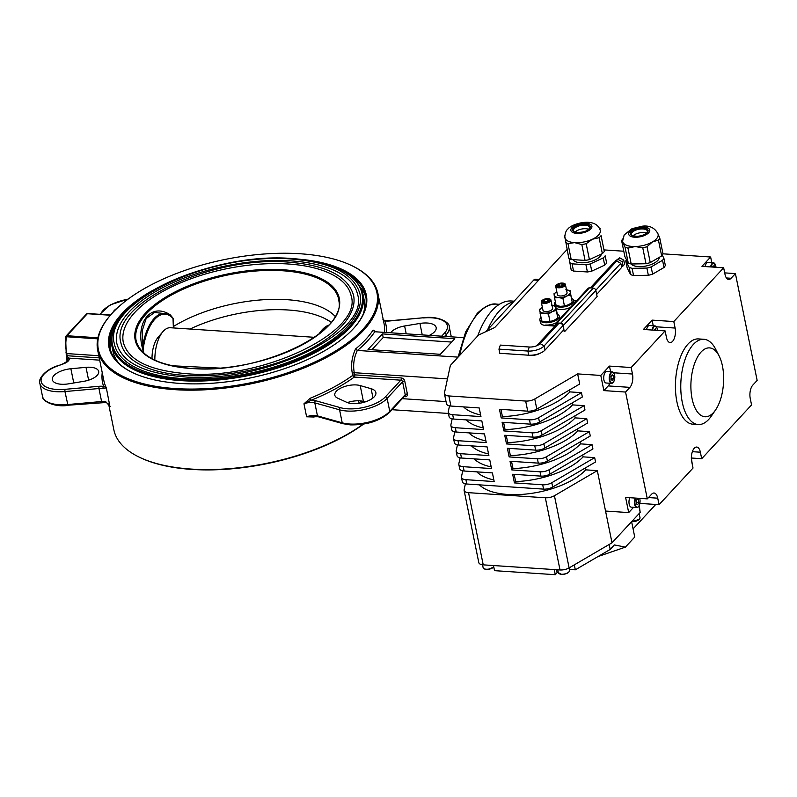 <?xml version="1.0" encoding="UTF-8"?>
<svg xmlns="http://www.w3.org/2000/svg" width="797" height="797" viewBox="0 0 797 797"><rect width="100%" height="100%" fill="white"/><g stroke="black" fill="none" stroke-linecap="round" stroke-linejoin="round"><path stroke-width="1.2" d="M621.511 266.865L623.045 265.939L622.198 261.775L618.153 259.453L614.965 261.296L615.055 261.914M605.172 255.817L606.647 263.03L605.172 255.817A19.716 8.737 168.5 0 1 604.315 256.873A19.716 8.737 168.5 0 1 603.229 257.909L604.694 265.132L591.763 271.139A19.716 8.737 168.5 0 1 587.409 271.966L573.541 271.05A19.716 8.737 168.5 0 1 571.14 269.775L569.118 258.447M606.647 263.03A19.716 8.737 168.5 0 1 605.78 264.086A19.716 8.737 168.5 0 1 604.694 265.132M601.068 235.603L604.295 251.483L601.068 235.603A19.716 8.737 168.5 0 1 600.201 236.659A19.716 8.737 168.5 0 1 599.115 237.705L602.353 253.585L589.411 259.593L586.174 243.713L592.35 239.259A18.072 8.01 168.5 0 1 574.597 242.637A18.072 8.01 168.5 0 1 564.794 237.436A18.072 8.01 168.5 0 1 564.774 237.227C565.153 232.953 566.169 230.253 567.833 229.128C571.011 223.947 595.379 216.286 600.151 230.034A18.072 8.01 168.5 0 1 600.3 230.692A18.072 8.01 168.5 0 1 598.457 235.125A18.072 8.01 168.5 0 1 592.35 239.259L599.115 237.705M604.295 251.483A19.716 8.737 168.5 0 1 603.429 252.539A19.716 8.737 168.5 0 1 602.353 253.585M601.446 254.004A14.794 6.555 168.5 0 1 599.972 256.584A14.794 6.555 168.5 0 1 585.347 262.602A14.794 6.555 168.5 0 1 572.824 259.603M575.145 232.017A8.219 3.636 168.5 0 1 588.565 229.287M664.021 267.503A19.716 8.737 168.5 0 0 664.788 266.437A19.716 8.737 168.5 0 0 665.326 265.381L663.861 258.168A19.716 8.737 168.5 0 1 663.323 259.224A19.716 8.737 168.5 0 1 662.556 260.28L664.021 267.503L652.604 274.148A19.716 8.737 168.5 0 1 648.35 275.274L633.555 275.553A19.716 8.737 168.5 0 1 630.606 274.557L627.229 268.181L625.765 260.958L629.142 267.344L630.606 274.557M711.791 262.681L710.635 257.003L662.974 253.825L659.747 237.954A19.716 8.737 168.5 0 1 659.209 239.01A19.716 8.737 168.5 0 1 658.442 240.066L661.669 255.947L650.252 262.602L647.025 246.721L652.434 241.949A18.072 8.01 168.5 0 1 635.079 246.542A18.072 8.01 168.5 0 1 623.045 242.497A18.072 8.01 168.5 0 1 622.626 241.073L624.19 234.936L632.021 228.659L642.601 226.149C649.734 225.352 654.865 227.932 658.003 233.88A18.072 8.01 168.5 0 1 657.376 237.596A18.072 8.01 168.5 0 1 652.434 241.949L658.442 240.066M662.974 253.835A19.716 8.737 168.5 0 1 662.446 254.891A19.716 8.737 168.5 0 1 661.669 255.947M659.747 237.954L657.764 233.322M659.358 257.292A14.794 6.555 168.5 0 1 658.691 259.304A14.794 6.555 168.5 0 1 645.012 266.188A14.794 6.555 168.5 0 1 631.055 263.966M632.997 235.862A8.219 3.636 168.5 0 1 646.427 233.132M715.547 409.987L711.293 416.164A42.729 20.124 -86.2 0 1 698.212 424.552A42.729 20.124 -86.2 0 1 689.933 419.919A42.729 20.124 -86.2 0 1 682.063 371.312A42.729 20.124 -86.2 0 1 703.881 339.283A42.729 20.124 -86.2 0 1 712.159 343.905A42.729 20.124 -86.2 0 1 715.736 349.325L719.133 356.01A34.51 16.259 -86.2 0 1 715.547 409.987A34.51 16.259 -86.2 0 1 698.282 413.025A34.51 16.259 -86.2 0 1 693.559 366.69A34.51 16.259 -86.2 0 1 716.244 351.636A34.51 16.259 -86.2 0 1 719.133 356.01M703.881 339.283L698.531 338.924A42.729 20.124 93.8 0 0 676.713 370.954A42.729 20.124 93.8 0 0 684.573 419.561A42.729 20.124 93.8 0 0 692.862 424.193L698.212 424.552M629.819 497.707A5.748 2.71 93.8 0 0 629.022 503.126A5.748 2.71 93.8 0 0 631.324 507.151L636.823 507.52A5.748 2.71 -86.2 0 1 634.522 503.495A5.748 2.71 -86.2 0 1 635.319 498.075M613.172 382.43A5.748 2.71 -86.2 0 1 611.558 383.367L613.62 381.992C615.533 377.001 615.105 373.634 612.325 371.89L606.826 371.522A5.748 2.71 93.8 0 0 604.963 372.807A5.748 2.71 93.8 0 0 603.777 379.103A5.748 2.71 93.8 0 0 606.059 382.998L611.558 383.367A5.748 2.71 -86.2 0 1 609.277 379.472A5.748 2.71 -86.2 0 1 610.452 373.175A5.748 2.71 -86.2 0 1 612.325 371.89A5.748 2.71 -86.2 0 1 613.8 373.026M710.595 266.925A5.748 2.71 -86.2 0 1 711.173 264.973A5.748 2.71 -86.2 0 1 713.494 262.801L708.005 262.432A5.748 2.71 93.8 0 0 705.674 264.604A5.748 2.71 93.8 0 0 705.096 266.557M652.056 330.038A5.748 2.71 -86.2 0 1 654.965 325.913L649.465 325.545A5.748 2.71 93.8 0 0 646.566 329.669M465.378 483.829L464.123 489.707A8.219 3.636 168.5 0 0 464.113 490.414A8.219 3.636 168.5 0 0 468.546 492.676L545.337 497.776A8.219 3.636 168.5 0 0 554.433 495.714L597.322 470.628L585.755 469.851A59.157 26.211 168.5 0 1 507.669 494.449A59.157 26.211 168.5 0 1 479.435 484.855M565.402 284.459L567.066 292.668A4.931 2.182 168.5 0 1 564.973 295.039A4.931 2.182 168.5 0 1 560.072 295.986A4.931 2.182 168.5 0 1 557.402 294.631L555.738 286.432A4.931 2.182 -11.5 0 0 558.398 287.787A4.931 2.182 -11.5 0 0 563.3 286.84A4.931 2.182 -11.5 0 0 565.402 284.459A4.931 2.182 -11.5 0 0 562.732 283.104A4.931 2.182 -11.5 0 0 562.692 283.104A4.931 2.182 -11.5 0 0 562.652 283.104M558.707 286.89A4.015 1.783 -11.5 0 0 564.007 285.216A4.015 1.783 -11.5 0 0 562.244 283.074A4.015 1.783 -11.5 0 0 562.204 283.074A4.015 1.783 -11.5 0 0 558.139 283.901A4.015 1.783 -11.5 0 0 558.707 286.89M614.965 261.296L619.687 257.8L623.722 260.121L624.579 264.285L623.045 265.939M595.807 290.228L620.763 263.319L621.271 265.301L621.61 267.493L596.664 294.392M571.738 298.506A9.863 4.374 168.5 0 1 573.691 300.489A9.863 4.374 168.5 0 1 569.496 305.231A9.863 4.374 168.5 0 1 559.693 307.124A9.863 4.374 168.5 0 1 554.363 304.414A9.863 4.374 168.5 0 1 555.379 301.844M573.691 300.489L574.159 302.8A9.863 4.374 168.5 0 1 574.189 303.358M570.622 307.214A9.863 4.374 168.5 0 1 560.161 309.435A9.863 4.374 168.5 0 1 556.137 308.369M543.474 299.592A4.931 2.182 -11.5 0 0 543.245 299.702A4.931 2.182 -11.5 0 0 541.283 302.013L542.956 310.212A4.931 2.182 -11.5 0 0 545.616 311.567A4.931 2.182 -11.5 0 0 550.518 310.621A4.931 2.182 -11.5 0 0 552.61 308.25L550.946 300.051A4.931 2.182 -11.5 0 0 548.286 298.696A4.931 2.182 -11.5 0 0 548.236 298.686A4.931 2.182 -11.5 0 0 548.197 298.686M541.283 302.013A4.931 2.182 -11.5 0 0 543.943 303.368A4.931 2.182 -11.5 0 0 548.844 302.422A4.931 2.182 -11.5 0 0 550.946 300.051M547.788 298.666A4.015 1.783 -11.5 0 0 547.748 298.666A4.015 1.783 -11.5 0 0 543.684 299.493A4.015 1.783 -11.5 0 0 544.251 302.471A4.015 1.783 -11.5 0 0 549.561 300.808A4.015 1.783 -11.5 0 0 547.788 298.666M540.924 317.425A9.863 4.374 -11.5 0 0 539.908 320.005A9.863 4.374 -11.5 0 0 545.238 322.715A9.863 4.374 -11.5 0 0 555.041 320.822A9.863 4.374 -11.5 0 0 559.235 316.07A9.863 4.374 -11.5 0 0 557.282 314.088M539.908 320.005L540.466 322.745A9.863 4.374 -11.5 0 0 545.796 325.455L554.891 326.063M477.702 335.955A78.056 36.772 -86.2 0 1 511.405 300.997L514.135 301.186M485.891 331.632L487.605 329.789A78.056 36.772 -86.2 0 1 513.467 301.904L533.781 280.006A6.575 3.098 -86.2 0 1 535.385 279.219L539.3 279.478M190.025 329.041A98.848 43.795 168.5 0 1 288.394 310.013A98.848 43.795 168.5 0 1 324.817 318.541A98.848 43.795 168.5 0 1 331.144 322.307M143.799 353.061L141.806 345.659C136.516 319.995 152.297 302.84 170.329 314.905L173.198 318.411L173.318 326.551L173.009 318.461L170.538 315.742A42.719 20.124 -86.2 0 0 167.29 313.918L171.325 316.329M291.264 260.888A122.838 54.425 168.5 0 1 357.614 294.641C370.346 332.508 262.502 384.473 182.762 376.732C143.789 373.295 121.821 362.266 116.87 343.627A122.838 54.425 168.5 0 1 169.133 284.479A122.838 54.425 168.5 0 1 291.264 260.888M182.134 378.545A125.308 55.521 -11.5 0 0 306.715 354.476A125.308 55.521 -11.5 0 0 360.025 294.153C354.267 273.959 331.552 262.263 291.881 259.075C211.165 251.703 102.046 302.73 114.449 344.115A125.308 55.521 -11.5 0 0 182.134 378.545M288.375 264.006A116.262 51.516 168.5 0 1 351.168 295.956C363.243 331.711 261.137 380.956 185.651 373.614C148.76 370.356 127.978 359.925 123.306 342.312A116.262 51.516 168.5 0 1 172.77 286.342A116.262 51.516 168.5 0 1 288.375 264.006M185.024 375.427A118.733 52.602 -11.5 0 0 303.069 352.623A118.733 52.602 -11.5 0 0 353.589 295.458C348.11 276.3 326.581 265.212 288.992 262.193C212.52 255.219 109.149 303.518 120.895 342.81A118.733 52.602 -11.5 0 0 185.024 375.427M363.312 313.859A128.178 56.796 -11.5 0 0 364.169 300.07L362.994 294.302A128.178 56.796 168.5 0 1 308.459 356.01A128.178 56.796 168.5 0 1 181.019 380.637A128.178 56.796 168.5 0 1 111.779 345.41L112.955 351.188A128.178 56.796 -11.5 0 0 119.122 363.542M335.188 316.419A100.083 44.343 -11.5 0 0 286.95 299.682A100.083 44.343 -11.5 0 0 173.487 326.461L173.776 327.965M386.485 332.518A144.616 64.079 168.5 0 0 384.861 320.852L383.536 320.185L389.753 320.773L423.775 317.734L389.613 320.962A11.507 5.101 168.5 0 1 386.326 321.012A11.507 5.101 168.5 0 1 384.861 320.852A1.644 1.474 -19.7 0 1 383.427 320.533M175.141 388.557A142.145 62.983 -11.5 0 0 343.377 345.908A142.145 62.983 -11.5 0 0 352.543 266.019A142.145 62.983 -11.5 0 0 300.16 253.755A142.145 62.983 -11.5 0 0 110.355 315.293A142.145 62.983 -11.5 0 0 175.141 388.557M352.543 266.019L353.35 266.417A142.972 63.342 168.5 0 1 377.898 293.376A142.972 63.342 168.5 0 1 317.067 362.207A142.972 63.342 168.5 0 1 174.922 389.663A142.972 63.342 168.5 0 1 97.702 350.381A142.972 63.342 168.5 0 1 109.767 315.981L110.355 315.293M305.002 259.772A131.306 58.181 168.5 0 1 355.243 326.571A131.306 58.181 168.5 0 1 179.913 383.417A131.306 58.181 168.5 0 1 131.525 372.089A131.306 58.181 168.5 0 1 151.669 290.975M118.604 319.388A130.479 57.812 -11.5 0 0 109.936 347.89A130.479 57.812 -11.5 0 0 131.933 372.289M363.502 424.134A142.145 62.983 168.5 0 1 191.589 469.403A142.145 62.983 168.5 0 1 139.216 457.139L138.399 456.741A142.972 63.342 -11.5 0 0 191.081 469.064A142.972 63.342 -11.5 0 0 363.083 424.203M97.702 350.381L103.869 380.697A142.972 63.342 -11.5 0 0 106.33 387.81L103.012 388.617A1.644 0.956 -80.9 0 1 103.65 386.425L106.33 387.81L109.777 405.723M109.797 405.753L106.33 402.475A1.644 0.956 -80.9 0 1 105.662 401.608L110.145 406.58A142.972 63.342 168.5 0 1 109.498 405.195M429.354 335.368A16.438 7.283 -11.5 0 0 436.168 327.547A16.438 7.283 -11.5 0 0 427.292 323.024A16.438 7.283 -11.5 0 0 419.929 323.443L404.617 325.983A15.203 6.735 -11.5 0 0 390.65 332.797M365.126 401.937L363.422 401.449A15.203 6.735 -11.5 0 0 359.616 400.821A15.203 6.735 -11.5 0 0 347.362 402.585M360.194 385.569A15.203 6.735 -11.5 0 0 356.389 384.941A15.203 6.735 -11.5 0 0 341.275 387.86A15.203 6.735 -11.5 0 0 334.81 395.182A15.203 6.735 -11.5 0 0 337.669 398.161L346.755 402.326A16.438 7.283 -11.5 0 0 365.504 401.818A16.438 7.283 -11.5 0 0 375.875 392.552A16.438 7.283 -11.5 0 0 371.103 388.707L360.194 385.569L363.422 401.449M83.904 381.295A15.203 6.735 -11.5 0 0 98.679 371.432A15.203 6.735 -11.5 0 0 90.469 367.258A15.203 6.735 -11.5 0 0 86.016 367.337L70.873 368.742A16.438 7.283 -11.5 0 0 52.353 379.731A16.438 7.283 -11.5 0 0 68.592 383.835L83.904 381.295M385.379 396.846A1.644 1.255 42.8 0 1 387.123 398.39A30.406 13.469 168.5 0 1 346.994 411.023A30.406 13.469 168.5 0 1 339.572 409.817L314.815 402.874A9.863 4.374 -11.5 0 0 312.404 402.485A9.863 4.374 -11.5 0 0 303.966 403.8L310.192 398.251A1.644 0.578 -112.1 0 0 311.248 400.224A11.507 5.101 168.5 0 1 315.642 400.722L340.399 407.665A28.762 12.742 -11.5 0 0 347.422 408.801A28.762 12.742 -11.5 0 0 385.379 396.846L400.841 380.179L354.286 377.081A144.616 64.079 168.5 0 1 311.248 400.224L303.966 403.8L306.616 416.791A9.863 4.374 168.5 0 1 315.044 415.476A9.863 4.374 168.5 0 1 317.455 415.865L342.212 422.818A30.406 13.469 -11.5 0 0 349.634 424.014A30.406 13.469 -11.5 0 0 389.763 411.382L405.225 394.714L402.585 381.723L387.123 398.39L389.763 411.382A1.644 1.255 42.8 0 1 389.524 412.398L404.986 395.73A1.644 1.255 42.8 0 0 405.225 394.714A1.644 0.727 -11.5 0 1 407.397 394.027L404.746 381.036A3.288 2.511 -137.2 0 0 401.27 377.957A1.644 0.777 -86.2 0 1 400.841 380.179A1.644 1.255 42.8 0 1 402.585 381.723A1.644 0.727 -11.5 0 1 404.746 381.036M374.59 331.721L374.769 331.741A144.616 64.079 168.5 0 1 357.425 350.441L357.315 350.421C353.878 357.793 352.872 365.215 354.276 372.697L352.304 373.235C350.77 365.076 351.846 356.996 355.542 348.996A142.972 63.342 -11.5 0 0 373.086 330.088L375.945 331.821M359.377 403.282L358.212 400.771M313.978 416.313A1.644 0.578 -112.1 0 0 314.018 417.02L306.616 416.791L318.133 416.741L342.889 423.685A1.644 1.116 105.7 0 1 342.212 422.818L339.572 409.817A1.644 1.116 105.7 0 1 340.399 407.665M111.311 338.496A130.479 57.812 -11.5 0 0 110.384 349.753M487.605 329.789L513.467 301.904M173.198 318.411L173.009 318.461A41.922 19.746 93.8 0 0 154.857 319.198A41.922 19.746 93.8 0 0 142.982 350.839L144.048 353.28M152.008 358.73A21.778 10.261 -86.2 0 1 158.105 337.29L162.887 331.691A28.762 13.549 93.8 0 0 154.847 360.144M365.972 297.749A130.479 57.812 -11.5 0 0 360.732 287.757M354.944 326.919A130.479 57.812 -11.5 0 0 365.664 295.866A130.479 57.812 -11.5 0 0 346.546 273.012M374.769 331.741L463.376 337.629M454.788 338.715L382.46 333.903L368.015 349.485L440.333 354.296L454.788 338.715M357.425 350.441L458.056 357.126M401.27 377.957L354.715 374.859L354.276 372.697L447.466 378.894M402.256 398.669L446.041 401.588M360.503 400.901L361.559 402.893M392.024 409.708L448.452 413.454M108.591 403.92L113.851 429.782A142.972 63.342 -11.5 0 0 138.399 456.741M98.778 355.711L66.719 353.579L65.982 352.673M451.67 342.062L383.198 337.51L371.86 349.744M383.198 337.51L382.46 333.903M117.249 308.11A16.438 7.283 -11.5 0 0 112.985 312.354M374.66 331.731L373.086 330.088M357.315 350.421L355.542 348.996M310.192 398.251A142.972 63.342 -11.5 0 0 352.742 375.377A1.644 1.046 -125.8 0 0 354.286 377.081A1.644 0.777 -86.2 0 0 354.715 374.859A1.644 0.727 -11.5 0 0 352.742 375.377L352.304 373.235M314.486 416.104L312.583 416.393M63.471 363.84L63.202 363.731C67.884 360.971 69.469 359.796 67.954 360.194A8.219 3.636 -11.5 0 0 67.884 359.945L66.559 357.644A1.644 0.667 -35.1 0 1 67.187 356.777L69.19 358.132A9.863 4.374 168.5 0 1 63.471 363.84L58.091 365.783A28.762 12.742 -11.5 0 0 41.275 382.012A28.762 12.742 -11.5 0 0 64.896 389.344L98.908 386.306A11.507 5.101 168.5 0 1 102.185 386.256A11.507 5.101 168.5 0 1 103.65 386.425A144.616 64.079 168.5 0 1 102.235 372.697M66.49 356.936L67.187 356.777A1.644 0.777 -86.2 0 0 67.157 355.741A1.644 0.727 168.5 0 1 66.271 355.293L65.613 336.892L66.5 336.752A22.186 10.451 93.8 0 0 66.719 353.579L67.157 355.741L99.226 357.873M67.884 359.945A1.644 1.474 -20.6 0 1 69.19 358.132L99.685 360.154M142.922 351.049A0.817 0.528 -23.2 0 1 142.982 350.839L142.773 345.679A42.719 20.124 -86.2 0 1 154.16 318.461A42.719 20.124 -86.2 0 1 167.29 313.918L154.528 312.454L146.15 318.531L142.294 330.506L142.773 345.679L141.806 345.659M170.299 315.532A0.817 0.538 121.8 0 1 170.329 314.905M325.056 318.661A99.336 44.014 168.5 0 1 325.296 318.78A99.336 44.014 168.5 0 1 331.193 322.237M219.882 368.094L172.162 365.773M314.416 337.31L170.399 327.736A28.762 13.549 93.8 0 0 162.887 331.691M555.27 325.654L545.706 325.027A9.863 4.374 -11.5 0 0 556.167 322.795M559.743 318.949A9.863 4.374 -11.5 0 0 559.703 318.382L559.235 316.07M573.671 300.409L576.739 300.608M548.475 314.048L552.241 311.597A8.219 3.636 168.5 0 1 544.172 313.131L548.475 314.048L550.01 321.57L545.965 321.928A8.219 3.636 -11.5 0 0 546.035 321.938A8.219 3.636 -11.5 0 0 554.035 320.404A8.219 3.636 -11.5 0 0 554.353 320.245A8.219 3.636 -11.5 0 0 554.423 320.215M540.127 313.49L544.172 313.131A8.219 3.636 168.5 0 1 539.708 310.76A8.219 3.636 168.5 0 1 542.368 307.363L539.559 309.316L541.651 321.012L545.965 321.928M550.01 321.57L554.363 320.245M554.035 320.404L557.79 317.943L557.233 313.769L555.698 306.257L551.394 305.331M556.266 310.432L555.848 307.702A8.219 3.636 168.5 0 1 552.241 311.597L556.266 310.432L557.79 317.943M552.032 305.39A8.219 3.636 168.5 0 1 555.848 307.702L555.698 306.257M544.909 301.894L544.481 299.752L543.225 301.097L544.769 301.914L547.569 301.386L548.814 300.041L547.27 299.224L547.688 301.256M544.481 299.752L547.27 299.224M557.163 323.363L555.668 324.977A1.973 1.504 -137.2 0 1 557.053 323.363L560.809 323.612A1.973 1.504 -137.2 0 1 562.901 325.455L564.156 331.622L563.33 325.485A2.461 1.883 42.8 0 0 560.719 323.174L556.964 322.924A2.461 1.883 42.8 0 0 555.599 323.413A2.461 1.883 42.8 0 0 555.23 324.947L555.36 325.565M555.668 324.977L557.382 323.383M555.599 323.413L588.116 288.355A2.461 1.883 42.8 0 1 589.481 287.856L593.247 288.115A2.461 1.883 42.8 0 1 595.857 290.417L597.112 296.594L564.585 331.652M590.268 287.916L613.531 262.841L616.719 260.998L620.763 263.319M563.788 329.828L544.999 350.092L544.152 345.918L540.107 343.597L558.896 323.343M544.999 350.092A12.324 5.459 168.5 0 1 541.322 352.682A12.324 5.459 168.5 0 1 528.839 355.223A12.324 5.459 168.5 0 1 528.73 355.213L527.883 351.049A12.324 5.459 168.5 0 0 544.152 345.918L562.941 325.664M591.673 288.006L616.719 260.998M528.73 355.213L499.799 353.29L498.952 349.126L527.883 351.049L529.268 347.014A8.219 3.636 168.5 0 0 529.338 347.014A8.219 3.636 168.5 0 0 537.666 345.32A8.219 3.636 168.5 0 0 540.107 343.597L536.919 345.44L555.708 325.186M529.836 347.044L500.337 345.091L529.407 347.024M498.952 349.126L500.337 345.091M541.322 352.682L539.36 353.659A8.219 3.636 168.5 0 1 531.031 355.352A8.219 3.636 168.5 0 1 530.961 355.352L528.949 355.223M622.198 261.775L623.722 260.121M618.153 259.453L619.687 257.8M560.311 306.337A8.219 3.636 -11.5 0 0 560.411 306.347A8.219 3.636 -11.5 0 0 560.49 306.357A8.219 3.636 -11.5 0 0 568.48 304.813A8.219 3.636 -11.5 0 0 568.809 304.663A8.219 3.636 -11.5 0 0 568.879 304.623M562.931 298.467L566.697 296.016A8.219 3.636 168.5 0 1 558.627 297.54A8.219 3.636 168.5 0 1 554.164 295.179A8.219 3.636 168.5 0 1 556.824 291.772L554.015 293.734L554.582 297.909L558.627 297.54L562.931 298.467L564.455 305.978L568.819 304.653M568.48 304.813L572.246 302.362L570.303 292.11A8.219 3.636 168.5 0 1 566.697 296.016L570.722 294.85L572.246 302.362M570.722 294.85L570.303 292.11A8.219 3.636 168.5 0 0 566.488 289.809M565.85 289.749L570.154 290.676M554.582 297.909L556.107 305.43L560.49 306.357M560.411 306.347L564.455 305.978M559.364 286.302L558.926 284.16L557.681 285.515L559.225 286.332L562.015 285.804L563.27 284.449L561.726 283.632L562.144 285.675M558.926 284.16L561.726 283.632M557.93 284.011A4.931 2.182 -11.5 0 0 557.701 284.121A4.931 2.182 -11.5 0 0 555.738 286.432M500.954 409.379L502.429 416.622L501.203 417.937L499.45 409.279L527.714 411.162L525.661 401.05A8.219 3.636 -11.5 0 0 534.757 398.988L577.646 373.903L579.698 384.005L536.819 409.09A8.219 3.636 168.5 0 1 527.714 411.162M452.686 414.709L453.573 419.043A8.219 3.636 168.5 0 1 449.129 416.791L448.253 412.457A8.219 3.636 168.5 0 0 452.686 414.709L480.96 416.592L479.196 407.934L450.923 406.052A8.219 3.636 168.5 0 1 446.489 403.79L444.427 393.688A8.219 3.636 -11.5 0 0 448.87 395.95L525.661 401.05M455.326 427.71L456.213 432.034A8.219 3.636 168.5 0 1 451.769 429.782L450.893 425.449A8.219 3.636 168.5 0 0 455.326 427.71L483.6 429.583L481.836 420.926L453.573 419.043M503.594 422.37L505.069 429.623L503.853 430.928L502.09 422.271L530.364 424.153L529.477 419.82L501.203 417.937M457.976 440.701L458.853 445.035A8.219 3.636 168.5 0 1 454.42 442.773L453.533 438.44A8.219 3.636 168.5 0 0 457.976 440.701L486.25 442.584L484.486 433.917L456.213 432.034M506.234 435.361L507.709 442.614L506.493 443.929L504.73 435.262L533.004 437.145L532.117 432.811L503.853 430.928M460.616 453.692L461.503 458.026A8.219 3.636 168.5 0 1 457.06 455.764L456.183 451.431A8.219 3.636 168.5 0 0 460.616 453.692L488.89 455.575L487.126 446.908L458.853 445.035M508.885 448.352L510.359 455.605L509.134 456.92L507.38 448.253L535.644 450.136L534.767 445.802L506.493 443.929M463.256 466.683L464.143 471.017A8.219 3.636 168.5 0 1 459.7 468.756L458.823 464.432A8.219 3.636 168.5 0 0 463.256 466.683L491.53 468.566L489.766 459.899L461.503 458.026M511.525 461.353L512.999 468.596L511.784 469.911L510.02 461.254L538.294 463.127L537.407 458.803L509.134 456.92M465.906 479.674L466.783 484.008A8.219 3.636 168.5 0 1 462.35 481.747L461.463 477.423A8.219 3.636 168.5 0 0 465.906 479.674L494.18 481.557L492.416 472.9L464.143 471.017M514.165 474.345L515.639 481.587L514.424 482.902L512.66 474.245L540.934 476.118L540.047 471.794L511.784 469.911M514.424 482.902L542.697 484.785A8.219 3.636 168.5 0 0 551.793 482.713L552.68 487.047L595.558 461.961L594.682 457.627L583.105 456.86A59.157 26.211 168.5 0 1 515.639 481.587M552.68 487.047A8.219 3.636 168.5 0 1 543.574 489.119L542.697 484.785M466.783 484.008L543.574 489.119M585.755 469.851L585.357 467.929M540.047 471.794A8.219 3.636 168.5 0 0 549.153 469.722L550.03 474.056L592.918 448.97L592.041 444.636L580.465 443.869A59.157 26.211 168.5 0 1 512.999 468.596M550.03 474.056A8.219 3.636 168.5 0 1 540.934 476.118M551.793 482.713L594.682 457.627M583.105 456.86L582.717 454.938M537.407 458.803A8.219 3.636 168.5 0 0 546.503 456.731L547.39 461.065L590.278 435.979L589.391 431.645L577.825 430.878A59.157 26.211 168.5 0 1 510.359 455.605M547.39 461.065A8.219 3.636 168.5 0 1 538.294 463.127M549.153 469.722L592.041 444.636M580.465 443.869L580.077 441.946M534.767 445.802A8.219 3.636 168.5 0 0 543.863 443.74L544.749 448.073L587.628 422.988L586.751 418.654L575.175 417.887A59.157 26.211 168.5 0 1 507.709 442.614M544.749 448.073A8.219 3.636 168.5 0 1 535.644 450.136M546.503 456.731L589.391 431.645M577.825 430.878L577.427 428.955M532.117 432.811A8.219 3.636 168.5 0 0 541.223 430.749L542.099 435.072L584.988 409.987L584.111 405.663L572.535 404.886A59.157 26.211 168.5 0 1 505.069 429.623M542.099 435.072A8.219 3.636 168.5 0 1 533.004 437.145M543.863 443.74L586.751 418.654M575.175 417.887L574.786 415.954M529.477 419.82A8.219 3.636 168.5 0 0 538.573 417.748L539.459 422.081L582.348 396.996L581.461 392.672L569.895 391.895A59.157 26.211 168.5 0 1 502.429 416.622M539.459 422.081A8.219 3.636 168.5 0 1 530.364 424.153M541.223 430.749L584.111 405.663M572.535 404.886L572.146 402.963M538.573 417.748L581.461 392.672M569.895 391.895L569.496 389.972M567.026 249.581L494.738 327.527L478.549 335.049L450.365 365.434L444.437 392.981A8.219 3.636 -11.5 0 0 444.427 393.688M448.253 412.457A8.219 3.636 168.5 0 1 448.263 411.75L449.518 405.872M450.893 425.449A8.219 3.636 168.5 0 1 450.903 424.741L452.168 418.863M453.533 438.44A8.219 3.636 168.5 0 1 453.543 437.732L454.808 431.854M456.183 451.431A8.219 3.636 168.5 0 1 456.193 450.723L457.448 444.846M458.823 464.432A8.219 3.636 168.5 0 1 458.833 463.715L460.098 457.847M461.463 477.423A8.219 3.636 168.5 0 1 461.473 476.716L462.738 470.838M493.841 479.924A59.157 26.211 168.5 0 1 476.795 471.854M491.201 466.932A59.157 26.211 168.5 0 1 474.145 458.863M488.561 453.941A59.157 26.211 168.5 0 1 471.505 445.872M485.911 440.95A59.157 26.211 168.5 0 1 468.865 432.881M483.271 427.949A59.157 26.211 168.5 0 1 466.215 419.889M480.631 414.958A59.157 26.211 168.5 0 1 463.575 406.888M554.433 495.714L569.128 567.892A8.219 3.636 168.5 0 1 560.022 569.965L483.231 564.854A8.219 3.636 168.5 0 1 478.798 562.592L464.113 490.414M638.905 506.105L640.19 512.421L639.254 505.447M640.19 512.421L612.006 542.807L569.128 567.892L569.596 570.353C569.138 572.854 566.458 574.199 561.556 574.398L558.328 572.644A5.748 2.55 -11.5 0 0 561.437 574.229A5.748 2.55 -11.5 0 0 567.155 573.123A5.748 2.55 -11.5 0 0 569.596 570.353M691.358 458.126L692.394 464.95M655.752 504.461L633.087 528.899M631.613 521.666L634.741 537.039L625.406 547.111L598.009 556.555M625.406 547.111L614.367 544.929L610.193 549.432L609.177 544.461M610.193 549.432L575.324 569.825L574.308 564.854M575.324 569.825L569.417 569.437M558.159 571.828A8.219 3.636 -11.5 0 0 557.083 572.744L555.28 574.697L554.234 569.576M555.28 574.697L494.529 570.662L493.492 565.531M597.322 470.628L612.006 542.807M653.938 330.167L655.463 328.922L655.951 330.297M712.897 266.178L714.381 266.278L713.036 265.849L712.528 267.055M714.381 266.278L714.501 267.184M611.07 379.482L611 376.612L612.156 374.769L613.391 375.805L613.461 378.675L612.305 380.518L611.07 379.482M611.588 375.686L613.391 375.805M611.05 378.515L613.461 378.675M637.221 499.022L638.527 499.659L638.796 502.429L637.759 504.571L636.444 503.943L636.185 501.164L637.221 499.022M636.962 499.55L638.527 499.659M636.285 502.269L638.796 502.429M691.358 458.016L701.699 458.703L700.374 452.208A9.863 4.643 93.8 0 0 696.698 447.047A9.863 4.643 93.8 0 0 692.344 451.71A9.863 4.643 93.8 0 0 691.706 461.563L693.021 468.058L659.059 504.68L657.734 498.185A9.863 4.643 93.8 0 0 654.058 493.014A9.863 4.643 93.8 0 0 651.637 494.2L647.303 498.872L625.605 497.428L628.694 512.591L633.585 507.3M666.441 337.4A9.863 4.643 93.8 0 0 670.128 342.571A9.863 4.643 93.8 0 0 674.471 337.908A9.863 4.643 93.8 0 0 675.119 328.055L673.794 321.56L652.095 320.115L643.428 329.47L665.116 330.904L666.441 337.4M653.251 325.804L652.095 320.115M608.211 385.917L629.899 387.362L625.565 392.044L603.867 390.6L608.211 385.917A9.863 4.643 93.8 0 0 609.825 383.247M629.899 387.362A9.863 4.643 93.8 0 0 632.479 374.022L631.154 367.527L609.456 366.092L610.612 371.771M603.867 390.6L600.789 375.437L609.456 366.092M659.059 504.68L639.891 503.405M710.635 257.003L701.968 266.347L723.656 267.792L724.981 274.288A9.863 4.643 93.8 0 0 728.667 279.448A9.863 4.643 93.8 0 0 731.078 278.273L735.412 273.6L757.15 380.428L752.816 385.1A9.863 4.643 93.8 0 0 750.236 398.44L751.561 404.936L701.699 458.703M724.692 272.883L735.412 273.6M628.694 512.591L605.551 511.046M600.789 375.437L577.646 373.903M625.565 392.044L647.303 498.872M723.656 267.792L673.794 321.56M623.782 251.224L604.455 249.939M665.116 330.904L631.154 367.527M652.604 274.148L651.129 266.935L662.556 260.28M633.555 275.553L632.091 268.33L646.885 268.061L648.35 275.274M663.861 258.168L662.267 255.16M642.771 247.847L645.998 263.727L631.204 263.996L627.976 248.116L635.079 246.542L642.771 247.847A19.716 8.737 168.5 0 0 647.025 246.721M625.027 247.13L628.255 263.01L624.888 256.634L621.65 240.754L625.027 247.13A19.716 8.737 168.5 0 0 627.976 248.116M621.65 240.754A19.716 8.737 168.5 0 1 622.706 238.951M631.204 263.996A19.716 8.737 168.5 0 1 628.255 263.01M650.252 262.602A19.716 8.737 168.5 0 1 645.998 263.727M651.129 266.935A19.716 8.737 168.5 0 1 646.885 268.061M625.765 260.958A19.716 8.737 168.5 0 1 626.472 259.633M632.091 268.33A19.716 8.737 168.5 0 1 629.142 267.344M591.763 271.139L590.288 263.927L603.229 257.909M573.541 271.05L572.067 263.827L585.944 264.753L587.409 271.966M581.83 244.54L585.058 260.42L571.19 259.493L567.962 243.613L574.597 242.637L581.83 244.54A19.716 8.737 168.5 0 0 586.174 243.713M564.844 235.105A19.716 8.737 168.5 0 0 564.625 235.404L568.789 258.218A19.716 8.737 168.5 0 0 571.19 259.493M599.254 228.101A19.716 8.737 168.5 0 1 600.131 228.669M567.962 243.613A19.716 8.737 168.5 0 1 565.561 242.338M589.411 259.593A19.716 8.737 168.5 0 1 585.058 260.42M590.288 263.927A19.716 8.737 168.5 0 1 585.944 264.753M572.067 263.827A19.716 8.737 168.5 0 1 569.666 262.552M590.816 228.918A10.73 4.752 168.5 0 1 576.659 233.372A10.73 4.752 168.5 0 1 571.937 227.663A10.73 4.752 168.5 0 1 586.094 223.2A10.73 4.752 168.5 0 1 590.816 228.918M589.571 227.374A8.219 3.636 -11.5 0 0 583.025 225.133A8.219 3.636 -11.5 0 0 574.288 228.53A8.219 3.636 -11.5 0 0 573.471 230.652C572.455 233.123 586.084 233.172 588.873 228.978L589.571 227.374M589.332 228.819A9.036 4.005 168.5 0 1 577.397 232.575A9.036 4.005 168.5 0 1 573.422 227.763A9.036 4.005 168.5 0 1 585.347 224.007A9.036 4.005 168.5 0 1 589.332 228.819M649.306 231.947A10.73 4.752 168.5 0 1 636.066 237.257A10.73 4.752 168.5 0 1 629.162 232.325A10.73 4.752 168.5 0 1 642.392 227.015A10.73 4.752 168.5 0 1 649.306 231.947M647.433 231.22A8.219 3.636 -11.5 0 0 640.24 229.038A8.219 3.636 -11.5 0 0 631.662 233.003A8.219 3.636 -11.5 0 0 631.324 234.497C630.646 235.254 632.639 235.872 637.321 236.33C642.193 235.802 645.47 234.448 647.164 232.266L647.433 231.22M647.712 231.977A9.036 4.005 168.5 0 1 636.564 236.45A9.036 4.005 168.5 0 1 630.746 232.296A9.036 4.005 168.5 0 1 641.894 227.822A9.036 4.005 168.5 0 1 647.712 231.977M635.807 498.105A5.42 2.55 93.8 0 0 634.96 503.415A5.42 2.55 93.8 0 0 637.989 506.962A5.42 2.55 93.8 0 0 640.011 500.177A5.42 2.55 93.8 0 0 639.642 498.364M610.831 373.454A5.42 2.55 93.8 0 0 610.074 381.066A5.42 2.55 93.8 0 0 613.63 381.843A5.42 2.55 93.8 0 0 614.387 374.221A5.42 2.55 93.8 0 0 610.831 373.454M715.955 267.284A5.42 2.55 93.8 0 0 714.232 263.269A5.42 2.55 93.8 0 0 711.572 265.202A5.42 2.55 93.8 0 0 711.044 266.955M657.465 330.396L657.007 328.015L654.965 325.913A5.748 2.71 -86.2 0 1 656.439 327.049M657.425 330.396A5.42 2.55 93.8 0 0 656.987 328.145A5.42 2.55 93.8 0 0 654.626 326.372A5.42 2.55 93.8 0 0 652.504 330.068M631.772 521.497A5.748 2.55 -11.5 0 0 639.333 519.206A5.748 2.55 -11.5 0 0 640.001 517.622L639.284 519.415L631.642 521.646M639.104 519.465A5.42 2.401 168.5 0 1 631.682 521.597M488.282 569.158A5.748 2.55 -11.5 0 0 493.761 566.886A5.42 2.401 168.5 0 1 488.372 569.287C485.144 569.516 483.4 568.958 483.121 567.643A5.748 2.55 -11.5 0 0 488.282 569.158M568.988 571.877A5.42 2.401 168.5 0 1 561.636 574.358A5.42 2.401 168.5 0 1 559.484 573.81M283.055 269.745A104.168 46.156 168.5 0 1 328.922 325.226A104.168 46.156 168.5 0 1 191.429 368.523A104.168 46.156 168.5 0 1 145.552 313.042A104.168 46.156 168.5 0 1 283.055 269.745M338.984 301.535A103.351 45.798 -11.5 0 0 282.825 270.771A103.351 45.798 -11.5 0 0 177.9 291.672A103.351 45.798 -11.5 0 0 136.705 342.69C142.334 357.225 160.645 365.803 191.629 368.433C256.744 374.63 345.42 333.614 338.984 301.535M181.228 379.521A127.361 56.428 -11.5 0 0 349.335 326.591A127.361 56.428 -11.5 0 0 293.246 258.746A127.361 56.428 -11.5 0 0 125.149 311.677A127.361 56.428 -11.5 0 0 181.228 379.521M318.661 334.222L328.713 325.136A42.719 20.124 93.8 0 0 322.317 329.639A42.719 20.124 93.8 0 0 319.039 333.923M127.948 299.244A28.762 12.742 -11.5 0 0 100.591 314.377M103.012 388.617A9.863 4.374 -11.5 0 0 101.757 388.478A9.863 4.374 -11.5 0 0 98.948 388.528L98.908 386.306M102.146 402.186L101.598 401.519A9.863 4.374 168.5 0 1 104.407 401.469A9.863 4.374 168.5 0 1 105.662 401.608M315.642 400.722A1.644 1.116 105.7 0 0 314.815 402.874L317.455 415.865A1.644 1.116 105.7 0 0 318.133 416.741M458.056 357.146L465.667 331.901L477.174 313.45C484.925 306.168 491.42 303.059 496.67 304.135A73.952 34.839 93.8 0 0 478.539 312.962A73.952 34.839 93.8 0 0 459.7 355.372M384.483 332.379A142.972 63.342 -11.5 0 0 384.064 323.692L377.898 293.376M315.672 416.343A142.972 63.342 168.5 0 1 314.018 417.02M173.597 327.946L173.318 326.551M404.119 396.657L405.085 396.727A3.288 2.511 -137.2 0 0 407.397 394.027M97.692 338.835L66.5 336.752A1.644 0.777 93.8 0 1 66.938 335.736L97.911 337.789M110.384 315.243L87.361 313.719L66.938 335.736A1.644 1.255 42.8 0 0 66.021 336.055A1.644 1.644 0 0 0 65.613 336.892M70.873 368.742L73.762 382.978M86.016 367.337L88.616 380.159M42.49 396.328A30.406 13.469 -11.5 0 0 67.576 404.557L101.598 401.519L98.948 388.528L64.936 391.556L67.984 405.414C53.1 407.516 41.693 400.413 42.49 396.328L39.85 383.337A30.406 13.469 168.5 0 0 64.936 391.556L64.896 389.344M371.103 388.707L372.986 397.942M441.648 336.185L444.487 333.126A28.762 12.742 -11.5 0 0 423.625 317.933M423.775 317.734C438.669 315.632 450.066 322.755 449.259 326.82A30.406 13.469 168.5 0 1 446.22 334.66L446.599 336.513M444.487 333.126A1.644 1.255 -137.2 0 1 446.22 334.66L444.626 336.384M404.617 325.983L406.211 333.823M419.929 323.443L422.251 334.899M405.085 396.727A1.644 0.777 93.8 0 0 404.746 395.989M87.979 313.6A1.644 0.777 93.8 0 0 87.76 313.52A1.644 0.777 93.8 0 0 87.361 313.719A1.644 1.255 42.8 0 0 86.445 314.038L66.021 336.055A1.644 1.255 42.8 0 0 65.752 336.792M66.271 355.293L66.31 356.827A1.644 1.644 0 0 0 66.33 357.365A1.644 0.727 168.5 0 0 66.559 357.644L67.317 361.36M68.124 405.225L106.33 402.475M63.202 363.731L58.091 365.783M589.481 287.856L556.964 322.924M593.247 288.115L560.719 323.174M595.857 290.417L563.33 325.485M534.757 398.988L536.819 409.09M448.87 395.95L450.923 406.052M533.781 280.006L538.523 280.315M557.083 572.744L556.465 569.725M560.022 569.965L545.337 497.776M468.546 492.676L483.231 564.854M488.322 569.297A5.42 2.401 168.5 0 1 484.277 568.809M716.005 267.284L713.494 262.801A5.748 2.71 -86.2 0 1 714.979 263.937M638.437 506.593A5.748 2.71 -86.2 0 1 636.823 507.52C639.055 507.022 640.13 504.561 640.051 500.127L639.712 498.364M692.364 451.68L700.374 452.208M656.399 326.81L675.119 328.055M613.76 372.787L632.479 374.022M648.509 497.567L657.734 498.185M726.426 277.964L731.078 278.273M493.791 567.016L488.352 569.327M362.994 294.302C357.225 273.849 334.043 261.964 293.445 258.646C210.767 251.015 98.987 303.557 111.779 345.41M128.247 299.014L110.255 304.882L99.735 314.317M389.524 412.398C379.9 420.995 366.809 425.16 350.252 424.881L342.889 423.685M449.259 326.82L451.291 336.822M496.67 304.135L499.38 304.324M382.909 319.687L383.536 320.185M110.574 315.034L87.76 313.52A1.644 1.644 0 0 0 86.445 314.038M66.33 357.365L67.167 361.499M57.822 365.674C45.001 369.669 37.867 379.292 39.85 383.337M324.708 318.491L331.243 322.177M554.363 304.414L554.672 305.938M531.031 355.352L528.839 355.223M557.751 569.805L558.328 572.644M482.534 564.784L483.121 567.643M639.164 513.527L640.001 517.622"/></g></svg>
